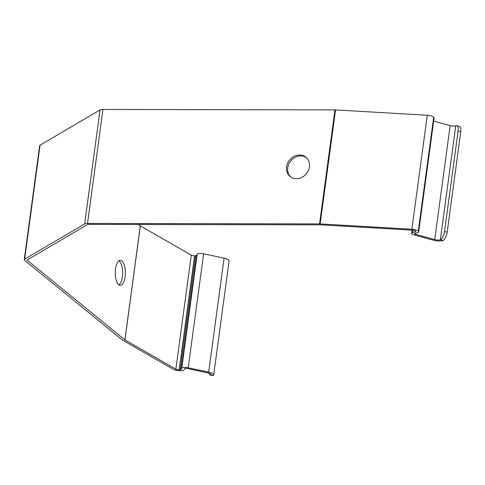 <?xml version="1.0" encoding="UTF-8"?>
<svg xmlns="http://www.w3.org/2000/svg" width="485" height="485" viewBox="0 0 485 485"><rect width="100%" height="100%" fill="white"/><g stroke="black" fill="none" stroke-linecap="round" stroke-linejoin="round"><path stroke-width="0.73" d="M456.737 125.657L459.38 126.379A7.202 2.916 105.3 0 1 460.75 131.884L458.101 131.162A7.202 2.916 -74.7 0 0 456.737 125.657A7.202 2.916 -74.7 0 0 455.761 125.76L440.35 239.76A4.201 1.2 7.7 0 1 434.736 239.584L415.681 234.376A2.043 0.582 7.7 0 1 414.584 233.697A2.043 0.582 7.7 0 1 414.996 233.412L417.579 232.745A5.402 1.546 -172.3 0 0 418.67 232A5.402 1.546 -172.3 0 0 418.537 231.575L418.276 231.206A5.402 1.546 -172.3 0 0 411.868 229.241L320.149 223.912A3.601 1.031 -172.3 0 0 319.554 223.894L87.524 223.446A5.402 1.546 -172.3 0 0 84.639 223.931L24.644 259.172A5.402 1.546 -172.3 0 0 24.25 259.651A5.402 1.546 -172.3 0 0 24.662 260.366L122.141 339.852A3.601 1.031 -172.3 0 0 122.432 340.046L173.369 369.327A5.402 1.546 -172.3 0 0 180.772 370.716L181.772 370.649A5.402 1.546 -172.3 0 0 184.185 369.837L184.724 368.673A2.043 0.582 7.7 0 1 187.331 368.503L207.798 372.886A4.201 1.2 7.7 0 1 210.732 374.45A4.201 1.2 7.7 0 1 210.545 374.741L213.388 375.348A7.202 2.055 -172.3 0 0 213.703 374.856A7.202 2.055 -172.3 0 0 208.677 372.171L188.21 367.788A5.044 1.443 -172.3 0 0 181.772 368.194L181.232 369.364A2.401 0.685 7.7 0 1 180.159 369.722L179.159 369.788A2.401 0.685 7.7 0 1 175.867 369.17L124.887 339.858L27.409 260.372A2.401 0.685 7.7 0 1 27.227 260.051A2.401 0.685 7.7 0 1 27.396 259.839L87.391 224.603A2.401 0.685 7.7 0 1 88.676 224.385L320.706 224.834L412.523 230.163A2.401 0.685 7.7 0 1 415.372 231.036L415.639 231.406A2.401 0.685 7.7 0 1 415.693 231.594A2.401 0.685 7.7 0 1 415.208 231.927L412.626 232.594A5.044 1.443 -172.3 0 0 411.607 233.291A5.044 1.443 -172.3 0 0 414.317 234.976L433.378 240.184A7.202 2.055 -172.3 0 0 442.993 240.481L440.35 239.76A7.202 2.916 -74.7 0 0 444.539 231.478L447.188 232.2A7.202 2.916 105.3 0 1 442.993 240.481M213.703 374.856L229.114 260.857A7.202 2.055 -172.3 0 0 224.094 258.172L203.621 253.794A5.044 1.443 -172.3 0 0 197.183 254.201L196.643 255.365A2.401 0.685 7.7 0 1 195.57 255.728L194.57 255.789A2.401 0.685 7.7 0 1 191.284 255.177L140.347 225.895L138.607 224.482M121.911 260.985A12.483 5.056 -89.9 0 1 125.294 274.825A12.483 5.056 -89.9 0 1 120.28 285.325A12.483 5.056 -89.9 0 1 115.254 272.831A12.483 5.056 -89.9 0 1 120.335 260.354A12.483 5.056 -89.9 0 1 121.911 260.985M118.91 284.853A12.483 5.056 90.1 0 0 122.62 273.116A12.483 5.056 90.1 0 0 119.164 260.978A12.483 5.056 90.1 0 0 118.958 260.821M290.721 176.964A12.483 10.84 129.2 0 1 288.951 163.791A12.483 10.84 129.2 0 1 300.767 155.927A12.483 10.84 129.2 0 1 306.459 157.661M460.75 131.884L447.188 232.2M458.101 131.162L444.539 231.478M455.761 125.76A4.201 1.2 7.7 0 1 450.153 125.591L433.663 121.086M418.67 232L434.081 118A5.402 1.546 -172.3 0 0 433.954 117.582L433.687 117.212A5.402 1.546 -172.3 0 0 427.279 115.242L335.559 109.919A3.601 1.031 -172.3 0 0 334.965 109.901L102.935 109.446A5.402 1.546 -172.3 0 0 100.049 109.937L40.055 145.179A5.402 1.546 -172.3 0 0 39.661 145.658L24.25 259.651M309.43 166.864A12.483 10.84 -50.8 0 0 305.902 157.164A12.483 10.84 -50.8 0 0 299.615 154.988A12.483 10.84 -50.8 0 0 287.617 163.239A12.483 10.84 -50.8 0 0 290.127 176.516A12.483 10.84 -50.8 0 0 301.846 177.377A12.483 10.84 -50.8 0 0 309.43 166.864M209.217 373.28A7.202 1.788 -77.9 0 0 209.963 374.941A7.202 1.788 -77.9 0 0 210.545 374.741L210.629 374.123M213.388 375.348A7.202 1.788 102.1 0 1 212.806 375.554L209.963 374.941M140.298 225.858L124.887 339.858M27.487 259.79L27.409 260.372M415.336 230.993L415.208 231.927M412.947 230.199L412.626 232.594M450.153 125.591L434.736 239.584M415.839 233.194L415.681 234.376M433.954 117.582L418.537 231.575M433.687 117.212L418.276 231.206M427.279 115.242L411.868 229.241M335.559 109.919L320.149 223.912M334.965 109.901L319.554 223.894M102.935 109.446L87.524 223.446M100.049 109.937L84.639 223.931M40.055 145.179L24.644 259.172M224.094 258.172L208.677 372.171M203.621 253.794L188.21 367.788M197.183 254.201L181.772 368.194M196.643 255.365L181.232 369.364M195.57 255.728L180.159 369.722M194.57 255.789L179.159 369.788M191.284 255.177L175.867 369.17M140.347 225.895L124.936 339.888M412.038 230.139L411.607 233.291"/></g></svg>
